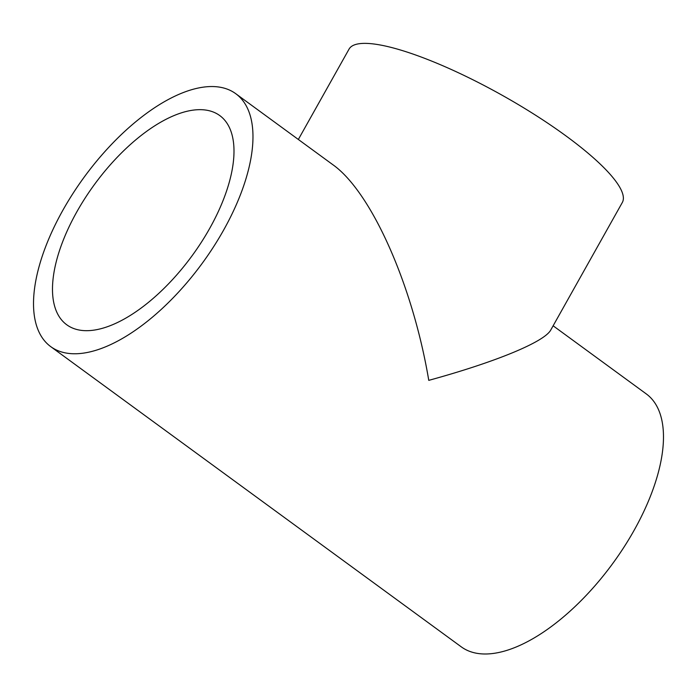 <?xml version="1.0" encoding="UTF-8"?>
<svg xmlns="http://www.w3.org/2000/svg" width="697" height="697" viewBox="0 0 697 697"><rect width="100%" height="100%" fill="white"/><g stroke="black" fill="none" stroke-linecap="round" stroke-linejoin="round"><path stroke-width="1.05" d="M81.401 330.378A129.59 60.439 126.2 0 1 66.746 324.776A129.59 60.439 126.2 0 1 94.461 184.487A129.59 60.439 126.2 0 1 219.747 115.563A129.59 60.439 126.2 0 1 201.294 242.356A129.59 60.439 126.2 0 1 81.401 330.378M235.734 93.686A156.686 73.08 126.2 0 1 202.235 263.3A156.686 73.08 126.2 0 1 50.75 346.644A156.686 73.08 126.2 0 1 73.054 193.339A156.686 73.08 126.2 0 1 218.022 86.916A156.686 73.08 126.2 0 1 235.734 93.686L332.678 164.579C371.213 191.649 412.755 284.925 428.768 380.362C496.011 361.917 544.566 341.844 550.813 329.925L622.325 202.487A156.686 34.702 29.3 0 0 502.668 95.541A156.686 34.702 29.3 0 0 349.04 49.13L298.342 139.47M553.13 325.795L646.25 393.892A156.686 73.08 126.2 0 1 623.946 547.197A156.686 73.08 126.2 0 1 478.978 653.62A156.686 73.08 126.2 0 1 461.266 646.842L50.75 346.644"/></g></svg>

